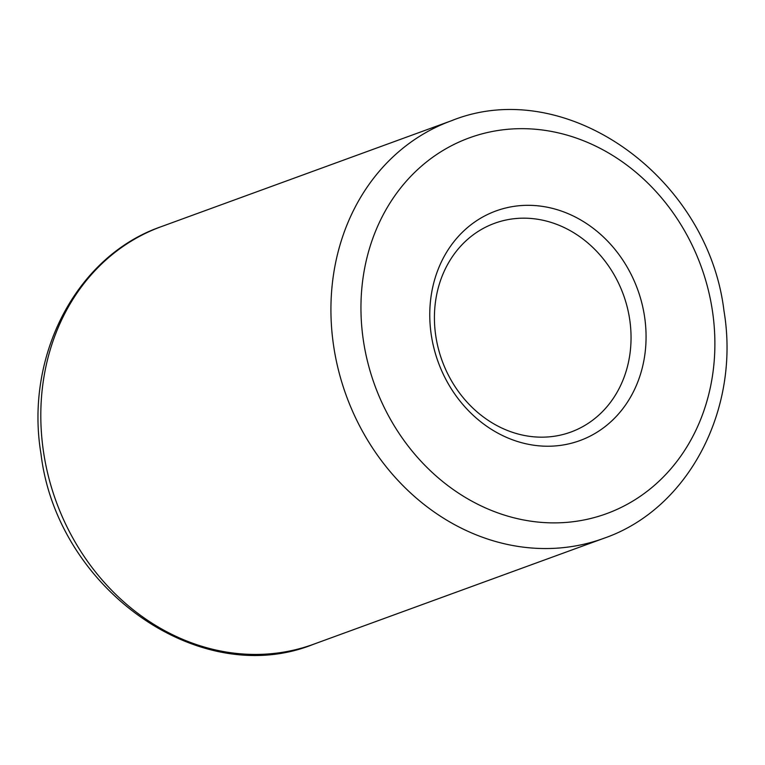 <?xml version="1.0" encoding="UTF-8"?>
<svg xmlns="http://www.w3.org/2000/svg" width="765" height="765" viewBox="0 0 765 765"><rect width="100%" height="100%" fill="white"/><g stroke="black" fill="none" stroke-linecap="round" stroke-linejoin="round"><path stroke-width="1.15" d="M644.532 316.433A122.237 106.125 -110.1 0 1 556.078 445.871A122.237 106.125 -110.1 0 1 431.307 335.118A122.237 106.125 -110.1 0 1 519.76 205.68A122.237 106.125 -110.1 0 1 644.532 316.433M629.652 319.177A111.126 96.476 -110.1 0 1 570.843 432.062A111.126 96.476 -110.1 0 1 435.821 336.16A111.126 96.476 -110.1 0 1 494.639 223.275A111.126 96.476 -110.1 0 1 629.652 319.177M161.243 226.66A222.261 192.962 69.9 0 0 43.605 452.431A222.261 192.962 69.9 0 0 313.64 644.226L603.757 538.34A222.261 192.962 -110.1 0 1 333.722 346.545A222.261 192.962 -110.1 0 1 451.36 120.774L161.243 226.66C76.395 255.845 24.518 355.983 41.014 454.056C57.079 588.725 199.722 690.413 313.64 644.226M712.368 310.485A200.028 173.665 69.9 0 0 508.199 129.256A200.028 173.665 69.9 0 0 363.471 341.066A200.028 173.665 69.9 0 0 567.64 522.294A200.028 173.665 69.9 0 0 712.368 310.485M603.757 538.34C688.605 509.155 740.482 409.017 723.986 310.944C707.921 176.275 565.278 74.588 451.36 120.774"/></g></svg>
